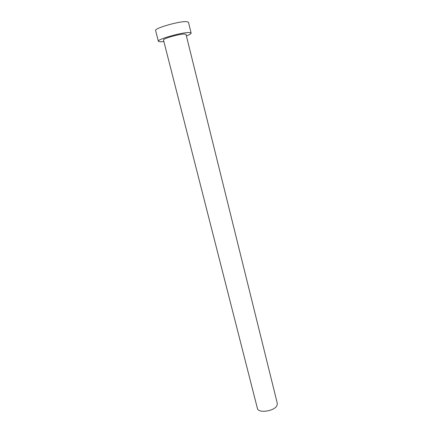 <?xml version="1.0" encoding="UTF-8"?>
<svg xmlns="http://www.w3.org/2000/svg" width="433" height="433" viewBox="0 0 433 433"><rect width="100%" height="100%" fill="white"/><g stroke="black" fill="none" stroke-linecap="round" stroke-linejoin="round"><path stroke-width="0.65" d="M276.979 405.521C274.538 411.231 258.117 413.585 257.402 408.384L163.495 40.047C162.435 38.672 180.474 33.601 184.951 34.034L186.017 34.391L277.315 403.383L276.979 405.521M186.396 35.928C189.605 34.667 191.18 33.72 191.132 33.07L189.632 32.556C183.24 31.88 156.757 39.322 158.364 41.303L160.226 41.828L163.885 41.579M191.132 33.07L188.49 22.327L186.959 21.688C180.474 20.719 153.921 28.286 155.615 30.581L158.364 41.303"/></g></svg>
